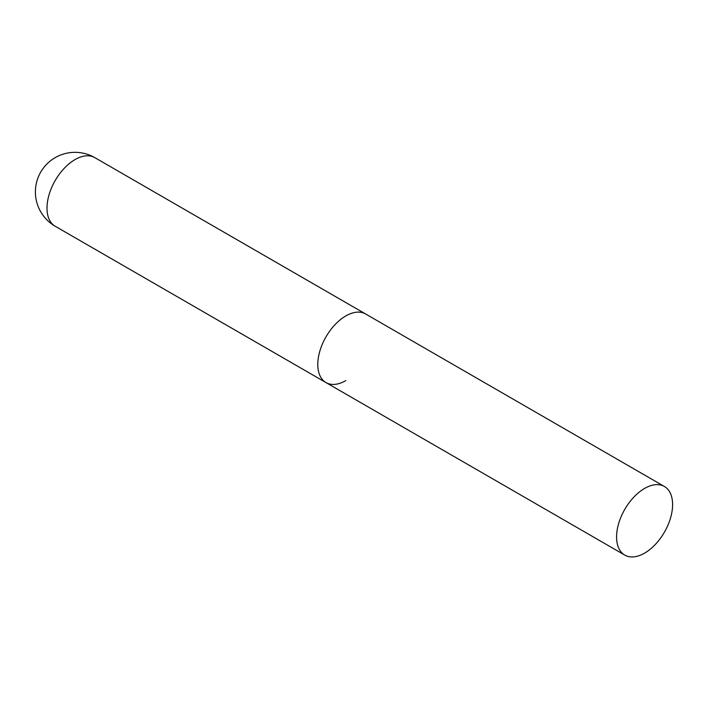 <?xml version="1.0" encoding="UTF-8"?>
<svg xmlns="http://www.w3.org/2000/svg" width="708" height="708" viewBox="0 0 708 708"><rect width="100%" height="100%" fill="white"/><g stroke="black" fill="none" stroke-linecap="round" stroke-linejoin="round"><path stroke-width="1.06" d="M345.796 380.63A39.613 22.868 -60 0 1 325.99 382.586A39.613 22.868 -60 0 1 319.919 350.849A39.613 22.868 -60 0 1 345.796 315.936A39.613 22.868 -60 0 1 365.602 313.971A39.613 22.868 120 0 0 335.079 324.591A39.613 22.868 120 0 0 317.786 364.452A39.613 22.868 120 0 0 325.99 382.586L55.206 226.259A39.613 22.868 -60 0 1 47.002 208.117A39.613 22.868 -60 0 1 75.013 159.601A39.613 22.868 -60 0 1 94.819 157.636A39.613 39.613 0 0 0 35.4 191.948A39.613 39.613 0 0 0 55.206 226.259M672.6 504.618A39.613 22.868 120 0 0 664.396 486.485A39.613 22.868 120 0 0 633.872 497.096A39.613 22.868 120 0 0 616.58 536.956A39.613 22.868 120 0 0 624.783 555.099A39.613 22.868 120 0 0 655.307 544.479A39.613 22.868 120 0 0 672.6 504.618M664.396 486.485L94.819 157.636M325.99 382.586L624.783 555.099"/></g></svg>

